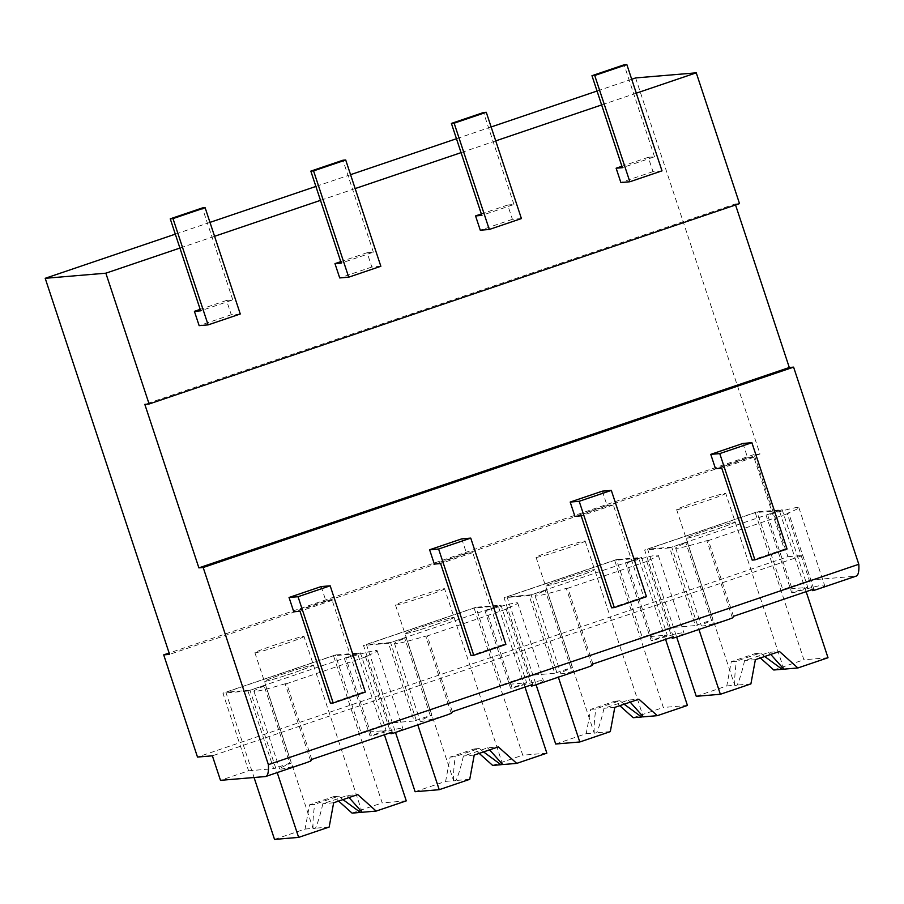 <?xml version="1.0" encoding="UTF-8"?>
<svg xmlns="http://www.w3.org/2000/svg" width="904" height="904" viewBox="0 0 904 904"><rect width="100%" height="100%" fill="white"/><g stroke="black" fill="none" stroke-linecap="round" stroke-linejoin="round"><path stroke-width="0.68" stroke-dasharray="4.52 3.39" d="M635.614 77.936L759.993 454.011L754.117 454.509L787.915 556.694L197.501 757.066M787.915 556.694L802.786 555.44L212.372 755.812M754.117 454.509L169.127 653.027M759.993 454.011L169.579 654.372M631.704 79.269L597.047 91.033M491.132 126.967L456.463 138.73M350.549 174.675L315.892 186.439M209.977 222.384L175.319 234.147M636.303 93.168L601.646 104.932M495.731 140.877L461.063 152.64M355.148 188.586L320.491 200.349M214.576 236.294L179.919 248.058M735.551 204.982L735.223 203.999L144.809 404.359M735.223 203.999L739.529 203.626M856.224 576.085A65.065 11.515 71.3 0 1 855.749 576.187L817.284 589.239A78.06 3.367 161.7 0 0 824.55 585.261A78.06 3.367 161.7 0 0 793.339 592.719L767.654 515.054A78.06 3.367 161.7 0 1 798.853 507.596A78.06 3.367 161.7 0 1 787.203 513.404L812.38 589.532M802.786 555.44L810.899 579.972L855.749 576.187M810.899 579.972L782.785 589.51L757.1 511.845L644.642 550.005L670.327 627.681L695.368 625.568L669.683 547.903L644.642 550.005M782.785 589.51L807.826 587.397L782.141 509.732L757.1 511.845M782.141 509.732L767.654 515.054M807.826 587.397L791.757 592.854L766.072 515.19M732.432 617.929L706.871 540.66A78.06 3.367 161.7 0 1 675.661 548.118A78.06 3.367 161.7 0 1 687.322 542.31L685.74 542.445L711.437 620.11L695.368 625.568M685.74 542.445L669.683 547.903M791.757 592.854L793.339 592.719M815.736 589.826L817.284 589.239M813.826 589.035L788.774 513.269L787.203 513.404M733.494 616.302L708.442 540.535L788.774 513.269M706.871 540.66L708.442 540.535M687.322 542.31L713.007 619.974A78.06 3.367 161.7 0 0 701.357 625.783A78.06 3.367 161.7 0 0 725.528 620.381L676.7 636.947A78.06 3.367 161.7 0 0 683.966 632.969A78.06 3.367 161.7 0 0 652.756 640.427L627.071 562.763A78.06 3.367 161.7 0 1 658.281 555.305A78.06 3.367 161.7 0 1 646.631 561.113L671.808 637.23M728.048 619.579L725.528 620.381M711.437 620.11L713.007 619.974M734.749 521.924A25.854 1.119 161.7 0 1 735.201 521.981A25.854 1.119 161.7 0 1 713.177 530.433A25.854 1.119 161.7 0 1 686.554 538.275A25.854 1.119 161.7 0 1 686.102 538.219A25.854 1.119 161.7 0 1 708.114 529.767A25.854 1.119 161.7 0 1 734.749 521.924A25.854 1.119 161.7 0 1 735.201 521.981A25.854 1.119 161.7 0 1 713.177 530.433A25.854 1.119 161.7 0 1 686.554 538.275A25.854 1.119 161.7 0 1 686.102 538.219A25.854 1.119 161.7 0 1 708.114 529.767A25.854 1.119 161.7 0 1 734.749 521.924M725.29 493.313A25.854 1.119 161.7 0 1 725.731 493.369A25.854 1.119 161.7 0 1 703.719 501.822A25.854 1.119 161.7 0 1 677.085 509.664A25.854 1.119 161.7 0 1 676.633 509.607A25.854 1.119 161.7 0 1 698.656 501.155A25.854 1.119 161.7 0 1 725.29 493.313M670.327 627.681L642.213 637.218L616.517 559.553L504.059 597.713L529.744 675.378L554.785 673.265L529.1 595.6L504.059 597.713M642.213 637.218L667.254 635.105L641.569 557.44L616.517 559.553M641.569 557.44L627.071 562.763M667.254 635.105L651.185 640.563L625.5 562.887M591.849 665.638L566.299 588.368A78.06 3.367 161.7 0 1 535.089 595.826A78.06 3.367 161.7 0 1 546.75 590.018L545.168 590.154L570.853 667.819L554.785 673.265M545.168 590.154L529.1 595.6M651.185 640.563L652.756 640.427M675.152 637.535L676.7 636.947M673.254 636.744L648.191 560.977L646.631 561.113M592.922 663.999L567.859 588.233L648.191 560.977M566.299 588.368L567.859 588.233M546.75 590.018L572.435 667.683A78.06 3.367 161.7 0 0 560.774 673.491A78.06 3.367 161.7 0 0 584.956 668.09L536.128 684.656A78.06 3.367 161.7 0 0 543.394 680.678A78.06 3.367 161.7 0 0 512.184 688.136L486.499 610.46A78.06 3.367 161.7 0 1 517.709 603.002A78.06 3.367 161.7 0 1 506.048 608.81L531.224 684.938M587.476 667.288L584.956 668.09M570.853 667.819L572.435 667.683M594.177 569.633A25.854 1.119 161.7 0 1 594.629 569.689A25.854 1.119 161.7 0 1 572.605 578.142A25.854 1.119 161.7 0 1 545.971 585.984A25.854 1.119 161.7 0 1 545.53 585.928A25.854 1.119 161.7 0 1 567.542 577.475A25.854 1.119 161.7 0 1 594.177 569.633A25.854 1.119 161.7 0 1 594.629 569.689A25.854 1.119 161.7 0 1 572.605 578.142A25.854 1.119 161.7 0 1 545.971 585.984A25.854 1.119 161.7 0 1 545.53 585.928A25.854 1.119 161.7 0 1 567.542 577.475A25.854 1.119 161.7 0 1 594.177 569.633M584.707 541.021A25.854 1.119 161.7 0 1 585.159 541.078A25.854 1.119 161.7 0 1 563.147 549.53A25.854 1.119 161.7 0 1 536.513 557.372A25.854 1.119 161.7 0 1 536.061 557.316A25.854 1.119 161.7 0 1 558.073 548.864A25.854 1.119 161.7 0 1 584.707 541.021M529.744 675.378L501.63 684.927L475.945 607.262L363.487 645.422L389.172 723.087L414.213 720.974L388.528 643.309L363.487 645.422M501.63 684.927L526.67 682.814L500.986 605.149L475.945 607.262M500.986 605.149L486.499 610.46M526.67 682.814L510.613 688.26L484.928 610.596M451.277 713.346L425.727 636.077A78.06 3.367 161.7 0 1 394.517 643.535A78.06 3.367 161.7 0 1 406.167 637.727L404.596 637.862L430.281 715.527L414.213 720.974M404.596 637.862L388.528 643.309M510.613 688.26L512.184 688.136M534.58 685.243L536.128 684.656M532.671 684.452L507.619 608.686L506.048 608.81M452.35 711.708L427.287 635.941L507.619 608.686M425.727 636.077L427.287 635.941M406.167 637.727L431.852 715.392A78.06 3.367 161.7 0 0 420.202 721.2A78.06 3.367 161.7 0 0 444.372 715.787L395.556 732.364A78.06 3.367 161.7 0 0 402.822 728.375A78.06 3.367 161.7 0 0 371.612 735.833L345.927 658.168A78.06 3.367 161.7 0 1 377.137 650.71A78.06 3.367 161.7 0 1 365.476 656.519L390.652 732.647M446.904 714.996L444.372 715.787M430.281 715.527L431.852 715.392M453.593 617.342A25.854 1.119 161.7 0 1 454.045 617.398A25.854 1.119 161.7 0 1 432.033 625.851A25.854 1.119 161.7 0 1 405.399 633.693A25.854 1.119 161.7 0 1 404.947 633.636A25.854 1.119 161.7 0 1 426.97 625.184A25.854 1.119 161.7 0 1 453.593 617.342A25.854 1.119 161.7 0 1 454.045 617.398A25.854 1.119 161.7 0 1 432.033 625.851A25.854 1.119 161.7 0 1 405.399 633.693A25.854 1.119 161.7 0 1 404.947 633.636A25.854 1.119 161.7 0 1 426.97 625.184A25.854 1.119 161.7 0 1 453.593 617.342M444.135 588.719A25.854 1.119 161.7 0 1 444.587 588.786A25.854 1.119 161.7 0 1 422.563 597.239A25.854 1.119 161.7 0 1 395.941 605.081A25.854 1.119 161.7 0 1 395.489 605.025A25.854 1.119 161.7 0 1 417.501 596.572A25.854 1.119 161.7 0 1 444.135 588.719M389.172 723.087L361.058 732.635L335.373 654.959L222.915 693.131L248.6 770.796L220.486 780.333M361.058 732.635L386.098 730.522L360.413 652.846L335.373 654.959M247.956 691.018L273.641 768.682L289.709 763.236L264.024 685.56L247.956 691.018L222.915 693.131M248.6 770.796L273.641 768.682M360.413 652.846L345.927 658.168M386.098 730.522L370.03 735.969L344.345 658.304M289.709 763.236L291.28 763.1A78.06 3.367 161.7 0 0 279.63 768.909A78.06 3.367 161.7 0 0 303.8 763.496L265.335 776.559M370.03 735.969L371.612 735.833M306.32 762.705L303.8 763.496M394.008 732.941L395.556 732.364M392.099 732.15L367.047 656.394L365.476 656.519M311.767 759.416L286.715 683.65L367.047 656.394M310.705 761.044L285.144 683.786L286.715 683.65M285.144 683.786A78.06 3.367 161.7 0 1 253.945 691.244A78.06 3.367 161.7 0 1 265.595 685.435L291.28 763.1M265.595 685.435L264.024 685.56M313.021 665.039A25.854 1.119 161.7 0 1 313.473 665.107A25.854 1.119 161.7 0 1 291.461 673.559A25.854 1.119 161.7 0 1 264.827 681.401A25.854 1.119 161.7 0 1 264.375 681.345A25.854 1.119 161.7 0 1 286.387 672.892A25.854 1.119 161.7 0 1 313.021 665.039A25.854 1.119 161.7 0 1 313.473 665.107A25.854 1.119 161.7 0 1 291.461 673.559A25.854 1.119 161.7 0 1 264.827 681.401A25.854 1.119 161.7 0 1 264.375 681.345A25.854 1.119 161.7 0 1 286.387 672.892A25.854 1.119 161.7 0 1 313.021 665.039M303.563 636.427A25.854 1.119 161.7 0 1 304.004 636.484A25.854 1.119 161.7 0 1 281.991 644.936A25.854 1.119 161.7 0 1 255.357 652.79A25.854 1.119 161.7 0 1 254.905 652.722A25.854 1.119 161.7 0 1 276.929 644.269A25.854 1.119 161.7 0 1 303.563 636.427M384.415 734.76L357.611 653.705L249.967 690.227L277.212 772.581M249.967 690.227L225.864 692.261L254.058 777.508M357.611 653.705L333.508 655.739L225.864 692.261M406.28 800.865L382.177 802.899L333.508 655.739M274.533 839.42L305.066 829.058L309.552 804.809L333.644 796.627L338.627 801.091M352.051 813.114L382.177 802.899M362.142 812.267A25.854 1.119 -18.3 0 0 362.142 812.255L304.004 636.484M305.066 829.058L313.089 828.38A25.854 1.119 -18.3 0 0 313.044 828.493A25.854 1.119 -18.3 0 0 313.496 828.561A25.854 1.119 -18.3 0 0 315.496 828.188C318.118 822.007 320.57 813.837 322.852 803.69A25.854 1.119 -18.3 0 0 346.944 795.509L357.747 794.593M329.169 827.036L315.496 828.188M333.655 802.775L322.852 803.69M313.089 828.38C312.716 822.459 313.259 814.459 314.716 804.368L309.552 804.809M342.978 799.611L338.819 796.198A25.854 1.119 -18.3 0 0 314.716 804.368M338.819 796.198L333.644 796.627M349.034 797.554L346.944 795.509M524.998 687.051L498.183 605.996L390.551 642.529L417.784 724.872M390.551 642.529L366.448 644.563L395.511 732.432M498.183 605.996L474.08 608.03L366.448 644.563M546.852 753.156L522.749 755.19L474.08 608.03M415.117 791.712L445.638 781.361L450.124 757.1L474.227 748.919L479.199 753.382M492.635 765.405L522.749 755.19M502.714 764.558L502.714 764.558A25.854 1.119 -18.3 0 0 502.714 764.547L444.587 588.786M445.638 781.361L453.672 780.683A25.854 1.119 -18.3 0 0 453.616 780.796A25.854 1.119 -18.3 0 0 454.068 780.853A25.854 1.119 -18.3 0 0 456.068 780.48C458.69 774.299 461.142 766.14 463.424 755.981A25.854 1.119 -18.3 0 0 487.527 747.8L498.33 746.896M469.741 779.327L456.068 780.48M474.227 755.066L463.424 755.981M453.672 780.683C453.288 774.751 453.831 766.75 455.288 756.671L450.124 757.1M483.55 751.902L479.391 748.489A25.854 1.119 -18.3 0 0 455.288 756.671M479.391 748.489L474.227 748.919M489.618 749.845L487.527 747.8M665.57 639.343L638.766 558.288L531.123 594.821L558.356 677.175M531.123 594.821L507.02 596.855L536.083 684.735M638.766 558.288L614.663 560.322L507.02 596.855M687.435 705.448L663.333 707.482L614.663 560.322M555.689 744.015L586.21 733.652L590.696 709.391L614.799 701.221L619.771 705.674M633.207 717.708L663.333 707.482M585.159 541.078L643.286 716.849A25.854 1.119 -18.3 0 0 643.286 716.849A25.854 1.119 -18.3 0 0 643.286 716.838M586.21 733.652L594.244 732.974A25.854 1.119 -18.3 0 0 594.188 733.087A25.854 1.119 -18.3 0 0 594.64 733.144A25.854 1.119 -18.3 0 0 596.651 732.771C599.273 726.59 601.714 718.431 603.996 708.273A25.854 1.119 -18.3 0 0 628.099 700.091L638.902 699.187M610.313 731.618L596.651 732.771M614.799 707.369L603.996 708.273M594.244 732.974C593.86 727.053 594.403 719.042 595.872 708.962L590.696 709.391M624.122 704.205L619.963 700.781A25.854 1.119 -18.3 0 0 595.872 708.962M619.963 700.781L614.799 701.221M630.19 702.137L628.099 700.091M806.142 591.645L779.338 510.579L671.695 547.112L698.939 629.466M671.695 547.112L647.592 549.146L676.655 637.026M779.338 510.579L755.236 512.613L647.592 549.146M828.007 657.739L803.905 659.773L755.236 512.613M696.261 696.306L726.793 685.944L731.279 661.694L755.371 653.513L760.354 657.965M773.779 670L803.905 659.773M783.87 669.152A25.854 1.119 -18.3 0 0 783.87 669.141L725.731 493.369M726.793 685.944L734.816 685.266A25.854 1.119 -18.3 0 0 734.771 685.379A25.854 1.119 -18.3 0 0 735.223 685.435A25.854 1.119 -18.3 0 0 737.223 685.062C739.845 678.893 742.297 670.723 744.58 660.564A25.854 1.119 -18.3 0 0 768.671 652.394L779.474 651.479M750.896 683.91L737.223 685.062M755.382 659.66L744.58 660.564M734.816 685.266C734.443 679.345 734.986 671.344 736.444 661.253L731.279 661.694M764.705 656.496L760.546 653.072A25.854 1.119 -18.3 0 0 736.444 661.253M760.546 653.072L755.371 653.513M770.762 654.439L768.671 652.394M742.896 443.457L747.631 457.763L715.493 468.667M747.631 457.763L753.891 457.232L784.31 549.203L752.173 560.107M784.31 549.203L787.045 548.977M753.891 457.232L721.754 468.136M661.999 170.856L652.993 171.613L648.27 157.307L654.53 156.787L622.393 167.692M648.27 157.307L621.918 166.257M654.53 156.787L624.11 64.805M652.993 171.613L620.867 182.518M602.324 491.154L607.047 505.46L574.921 516.365M607.047 505.46L613.319 504.94L643.727 596.911L611.601 607.816M643.727 596.911L646.473 596.685M613.319 504.94L581.182 515.845M521.416 218.565L512.421 219.322L507.686 205.016L513.947 204.485L481.821 215.389M507.686 205.016L481.346 213.954M513.947 204.485L483.527 112.514M512.421 219.322L480.284 230.226M461.741 538.863L466.475 553.169L434.349 564.073M466.475 553.169L472.736 552.638L503.155 644.62L471.029 655.524M503.155 644.62L505.89 644.382M472.736 552.638L440.61 563.542M380.844 266.273L371.849 267.03L367.114 252.724L373.375 252.193L341.237 263.098M367.114 252.724L340.763 261.663M373.375 252.193L342.955 160.223M371.849 267.03L339.712 277.935M321.169 586.572L325.903 600.877L293.766 611.782M325.903 600.877L332.163 600.346L362.583 692.328L330.446 703.233M362.583 692.328L365.318 692.091M332.163 600.346L300.026 611.251M240.272 313.982L231.266 314.739L226.542 300.433L232.803 299.902L200.665 310.806M226.542 300.433L200.191 309.371M232.803 299.902L202.383 207.931M231.266 314.739L199.14 325.643M798.853 507.596L824.55 585.261M675.661 548.118L701.357 625.783M676.633 509.607L734.771 685.379M658.281 555.305L683.966 632.969M535.089 595.826L560.774 673.491M536.061 557.316L594.188 733.087M517.709 603.002L543.394 680.678M394.517 643.535L420.202 721.2M395.489 605.025L453.616 780.796M377.137 650.71L402.822 728.375M253.945 691.244L279.63 768.909M254.905 652.722L313.044 828.493"/><path stroke-width="1.36" d="M169.127 653.027L163.703 654.869L197.501 757.066L212.372 755.812L220.486 780.333L265.335 776.559A65.065 11.515 71.3 0 0 265.81 776.457L306.411 762.671M175.319 234.147L45.2 278.308L169.579 654.372L163.703 654.869M793.599 367.137L203.185 567.509L268.386 764.648L858.8 564.277L793.599 367.137L789.294 367.499L198.88 567.87L144.809 404.359L149.115 403.998L739.529 203.626L696.261 72.828L635.614 77.936L631.704 79.269M597.047 91.033L491.132 126.967M456.463 138.73L350.549 174.675M315.892 186.439L209.977 222.384M179.919 248.058L105.847 273.189L45.2 278.308M696.261 72.828L636.303 93.168M601.646 104.932L495.731 140.877M461.063 152.64L355.148 188.586M320.491 200.349L214.576 236.294M149.115 403.998L105.847 273.189M789.294 367.499L735.551 204.982M203.185 567.509L198.88 567.87M858.8 564.277A65.065 11.515 71.3 0 1 856.224 576.085L815.623 589.86M268.386 764.648A65.065 11.515 71.3 0 1 265.81 776.457M812.38 589.532L812.752 590.674L815.736 589.826M812.752 590.674A65.065 11.515 -108.7 0 0 813.826 589.035L733.494 616.302A65.065 11.515 -108.7 0 1 732.432 617.929L728.048 619.579M671.808 637.23L672.18 638.371L675.152 637.535M672.18 638.371A65.065 11.515 -108.7 0 0 673.254 636.744L592.922 663.999A65.065 11.515 -108.7 0 1 591.849 665.638L587.476 667.288M531.224 684.938L531.608 686.079L534.58 685.243M531.608 686.079A65.065 11.515 -108.7 0 0 532.671 684.452L452.35 711.708A65.065 11.515 -108.7 0 1 451.277 713.346L446.904 714.996M390.652 732.647L391.025 733.788A65.065 11.515 71.3 0 0 392.099 732.15L311.767 759.416A65.065 11.515 71.3 0 1 310.705 761.044L306.32 762.705M391.025 733.788L394.008 732.941M277.212 772.581L298.636 837.386L274.533 839.42L254.058 777.508M298.636 837.386L329.169 827.036L333.655 802.775L357.747 794.593L376.154 811.08L406.28 800.865L384.415 734.76M338.627 801.091L352.051 813.114L360.436 812.413L342.978 799.611M376.154 811.08L362.142 812.267A25.854 1.119 -18.3 0 0 361.69 812.199A25.854 1.119 -18.3 0 0 360.436 812.413M362.142 812.267L349.034 797.554M417.784 724.872L439.22 789.689L415.117 791.712L395.511 732.432M439.22 789.689L469.741 779.327L474.227 755.066L498.33 746.896L516.738 763.383L546.852 753.156L524.998 687.051M479.199 753.382L492.635 765.405L501.008 764.705L483.55 751.902M516.738 763.383L502.714 764.558A25.854 1.119 -18.3 0 0 502.262 764.49A25.854 1.119 -18.3 0 0 501.008 764.705M502.714 764.558L489.618 749.845M558.356 677.175L579.792 741.981L555.689 744.015L536.083 684.735M579.792 741.981L610.313 731.618L614.799 707.369L638.902 699.187L657.31 715.674L687.435 705.448L665.57 639.343M619.771 705.674L633.207 717.708L641.58 716.996L624.122 704.205M643.286 716.838A25.854 1.119 -18.3 0 0 642.846 716.793A25.854 1.119 -18.3 0 0 641.58 716.996M657.31 715.674L643.298 716.849L630.19 702.137M698.939 629.466L720.364 694.272L696.261 696.306L676.655 637.026M720.364 694.272L750.896 683.91L755.382 659.66L779.474 651.479L797.882 667.966L828.007 657.739L806.142 591.645M760.354 657.965L773.779 670L782.163 669.288L764.705 656.496M797.882 667.966L783.87 669.152A25.854 1.119 -18.3 0 0 783.418 669.084A25.854 1.119 -18.3 0 0 782.163 669.288M783.87 669.152L770.762 654.439M710.77 454.362L715.493 468.667L721.754 468.136L752.173 560.107L754.919 559.881L719.765 453.593L710.77 454.362L742.896 443.457L751.891 442.689L719.765 453.593M751.891 442.689L787.045 548.977L754.919 559.881M616.132 168.212L622.393 167.692L591.973 75.71L594.719 75.484L629.862 181.76L620.867 182.518L616.132 168.212L621.918 166.257M594.719 75.484L626.845 64.579L624.11 64.805L591.973 75.71M626.845 64.579L661.999 170.856L629.862 181.76M570.187 502.059L574.921 516.365L581.182 515.845L611.601 607.816L614.336 607.59L579.193 501.302L570.187 502.059L602.324 491.154L611.319 490.397L579.193 501.302M611.319 490.397L646.473 596.685L614.336 607.59M475.56 215.92L481.821 215.389L451.401 123.419L454.136 123.193L489.29 229.469L480.284 230.226L475.56 215.92L481.346 213.954M454.136 123.193L486.273 112.288L483.527 112.514L451.401 123.419M486.273 112.288L521.416 218.565L489.29 229.469M429.615 549.768L434.349 564.073L440.61 563.542L471.029 655.524L473.764 655.287L438.609 549.01L429.615 549.768L461.741 538.863L470.747 538.106L438.609 549.01M470.747 538.106L505.89 644.382L473.764 655.287M334.977 263.629L341.237 263.098L310.829 171.127L313.564 170.89L348.718 277.178L339.712 277.935L334.977 263.629L340.763 261.663M313.564 170.89L345.701 159.985L342.955 160.223L310.829 171.127M345.701 159.985L380.844 266.273L348.718 277.178M289.043 597.476L293.766 611.782L300.026 611.251L330.446 703.233L333.192 702.996L298.037 596.719L289.043 597.476L321.169 586.572L330.175 585.815L298.037 596.719M330.175 585.815L365.318 692.091L333.192 702.996M194.405 311.338L200.665 310.806L170.246 218.836L172.992 218.598L208.135 324.886L199.14 325.643L194.405 311.338L200.191 309.371M172.992 218.598L205.118 207.694L202.383 207.931L170.246 218.836M205.118 207.694L240.272 313.982L208.135 324.886M393.895 732.986L446.983 714.974M534.479 685.277L587.555 667.265M675.051 637.569L728.127 619.556"/></g></svg>
